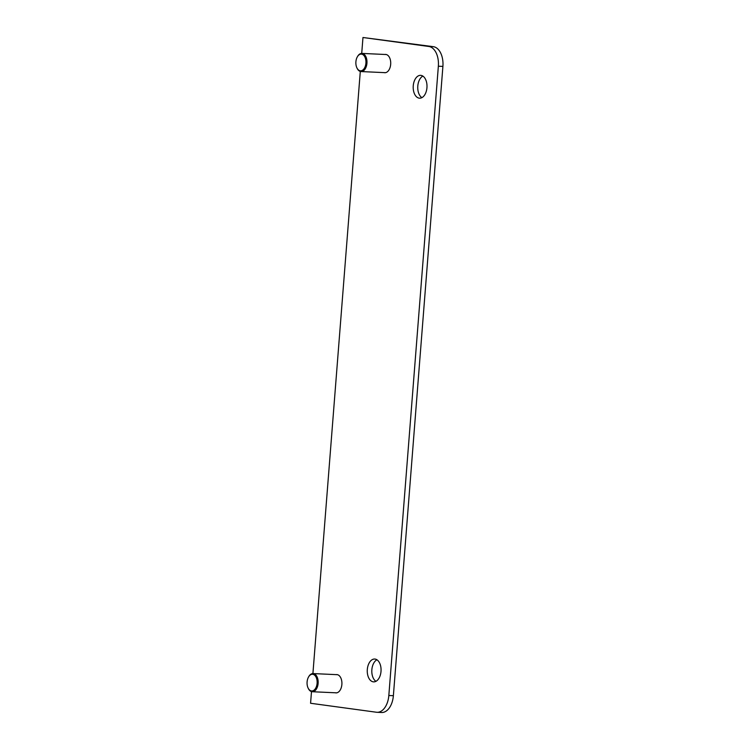 <?xml version="1.0" encoding="UTF-8"?>
<svg xmlns="http://www.w3.org/2000/svg" width="750" height="750" viewBox="0 0 750 750"><rect width="100%" height="100%" fill="white"/><g stroke="black" fill="none" stroke-linecap="round" stroke-linejoin="round"><path stroke-width="1.12" d="M422.869 76.097A11.428 6.891 -87.4 0 0 417.759 86.653A11.428 6.891 -87.4 0 0 421.875 97.641M376.931 659.775A11.428 6.891 -87.4 0 0 371.822 670.341A11.428 6.891 -87.4 0 0 375.938 681.328M361.716 53.409L362.972 37.5L433.369 46.678A18.309 11.044 92.6 0 1 442.903 66.413L393.375 695.7A18.309 11.044 92.6 0 1 381.562 712.5L377.016 712.294A18.309 11.044 92.6 0 1 376.416 712.238L310.575 703.266L311.494 691.594M384.909 54.469A9.159 5.522 92.6 0 1 385.603 54.422A9.159 5.522 92.6 0 1 385.903 54.45A9.159 5.522 92.6 0 1 390.694 64.069A9.159 5.522 92.6 0 1 384.769 72.722A9.159 5.522 92.6 0 1 384.075 72.609M336.103 674.634A9.159 5.522 92.6 0 1 336.797 674.587A9.159 5.522 92.6 0 1 337.097 674.616A9.159 5.522 92.6 0 1 341.887 684.234A9.159 5.522 92.6 0 1 335.963 692.888A9.159 5.522 92.6 0 1 335.269 692.775M420.994 75.384A11.428 6.891 92.6 0 1 426.966 87.394A11.428 6.891 92.6 0 1 419.569 98.184A11.428 6.891 92.6 0 1 413.212 86.447A11.428 6.891 92.6 0 1 420.619 75.347A11.428 6.891 92.6 0 1 420.994 75.384M375.056 659.062A11.428 6.891 92.6 0 1 381.028 671.072A11.428 6.891 92.6 0 1 373.631 681.863A11.428 6.891 92.6 0 1 367.275 670.134A11.428 6.891 92.6 0 1 374.681 659.034A11.428 6.891 92.6 0 1 375.056 659.062M362.972 37.5L428.812 46.472A18.309 11.044 92.6 0 1 438.356 66.206L388.828 695.494A18.309 11.044 92.6 0 1 377.016 712.294M312.909 673.575L360.3 71.428M308.681 676.763A9.084 5.475 92.6 0 1 308.812 676.519A9.084 5.475 92.6 0 1 313.097 673.575A9.084 5.475 92.6 0 1 318.122 683.391A9.084 5.475 92.6 0 1 312.262 691.725A9.084 5.475 92.6 0 1 308.269 688.397A9.084 5.475 92.6 0 1 308.156 688.144M307.097 681.938A8.353 5.034 92.6 0 1 308.541 676.987A8.353 5.034 92.6 0 1 315.853 676.744A8.353 5.034 92.6 0 1 315.291 688.819A8.353 5.034 92.6 0 1 308.044 687.909A8.353 5.034 92.6 0 1 307.097 681.938M357.488 56.597A9.084 5.475 92.6 0 1 357.628 56.353A9.084 5.475 92.6 0 1 361.913 53.409A9.084 5.475 92.6 0 1 366.938 63.225A9.084 5.475 92.6 0 1 361.078 71.559A9.084 5.475 92.6 0 1 357.075 68.231A9.084 5.475 92.6 0 1 356.962 67.978M355.903 61.772A8.353 5.034 92.6 0 1 357.356 56.822A8.353 5.034 92.6 0 1 364.659 56.578A8.353 5.034 92.6 0 1 364.106 68.653A8.353 5.034 92.6 0 1 356.85 67.744A8.353 5.034 92.6 0 1 355.903 61.772M438.356 66.206L442.903 66.413M433.369 46.678L428.812 46.472M393.375 695.7L388.828 695.494M337.491 674.691L313.097 673.575M336.656 692.841L312.262 691.725M308.044 687.909L308.269 688.397M308.541 676.987L308.812 676.519M386.297 54.534L361.913 53.409M385.472 72.675L361.078 71.559M356.85 67.744L357.075 68.231M357.356 56.822L357.628 56.353"/></g></svg>
